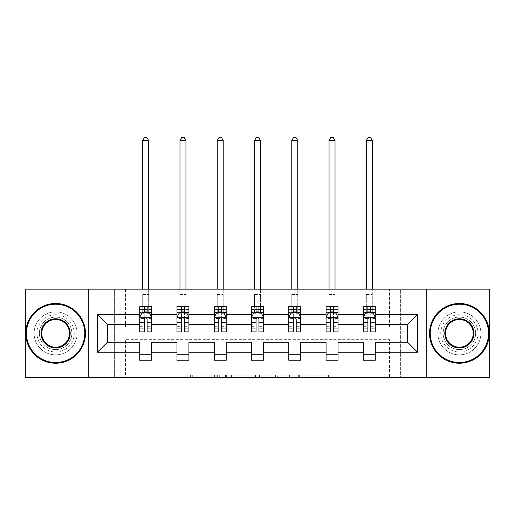 <?xml version="1.0" encoding="UTF-8"?>
<svg xmlns="http://www.w3.org/2000/svg" width="515" height="515" viewBox="0 0 515 515"><rect width="100%" height="100%" fill="white"/><g stroke="black" fill="none" stroke-linecap="round" stroke-linejoin="round"><path stroke-width="0.39" stroke-dasharray="2.58 1.93" d="M219.274 377.553L192.713 377.553L219.274 377.553L219.274 375.165L206.901 375.165L206.901 377.553L206.901 375.165L219.274 375.165L219.274 377.553L219.274 375.165L206.901 375.165L206.901 377.553L206.901 375.165L219.274 375.165L192.713 375.165L219.274 375.165M459.386 314.723A18.637 18.637 0 0 0 440.75 333.36A18.637 18.637 0 0 0 459.386 351.99A18.637 18.637 0 0 0 478.023 333.36A18.637 18.637 0 0 0 459.386 314.723A18.637 18.637 0 0 0 440.75 333.36A18.637 18.637 0 0 0 459.386 351.99A18.637 18.637 0 0 0 478.023 333.36A18.637 18.637 0 0 0 459.386 314.723M55.614 314.723A18.637 18.637 0 0 0 36.977 333.36A18.637 18.637 0 0 0 55.614 351.99A18.637 18.637 0 0 0 74.25 333.36A18.637 18.637 0 0 0 55.614 314.723A18.637 18.637 0 0 0 36.977 333.36A18.637 18.637 0 0 0 55.614 351.99A18.637 18.637 0 0 0 74.25 333.36A18.637 18.637 0 0 0 55.614 314.723M25.75 377.553L25.75 289.16L114.626 289.16L114.626 377.553L25.75 377.553M489.25 289.16L489.25 377.553L400.374 377.553L400.374 289.16L489.25 289.16M326.034 377.553L298.365 377.553L326.034 377.553L326.034 375.165L314.195 375.165L328.383 375.165L328.383 377.553L328.383 375.165L298.365 375.165L328.383 375.165L328.383 377.553L328.383 375.165L326.034 375.165L326.034 377.553M311.845 377.553L299.305 377.553L311.845 377.553L311.845 375.165L314.195 375.165L311.845 375.165L311.845 377.553L311.845 375.165L299.305 375.165L299.305 377.553L299.305 375.165L311.845 375.165L311.845 377.553M296.022 377.553L298.365 377.553L296.022 377.553L296.022 375.165L298.365 375.165L296.022 375.165L296.022 377.553M190.37 377.553L192.713 377.553L190.37 377.553L190.37 375.165L192.713 375.165L190.37 375.165L190.37 377.553M114.626 377.553L125.499 377.553L125.499 339.688L389.501 339.688L389.501 377.553L125.499 377.553L125.499 339.688L389.501 339.688L389.501 377.553L400.374 377.553L400.374 289.16L389.501 289.16L389.501 327.025L125.499 327.025L125.499 289.16L389.501 289.16L389.501 327.025L125.499 327.025L125.499 289.16L114.626 289.16L114.626 377.553M255.446 377.553L253.103 377.553L255.446 377.553L255.446 375.165L255.446 377.553M225.428 377.553L253.103 377.553L223.085 377.553L225.428 377.553L225.428 375.165L255.446 375.165L223.085 375.165L223.085 377.553L223.085 375.165L225.428 375.165L225.428 377.553M261.897 377.553L291.915 377.553L259.554 377.553L261.897 377.553L261.897 375.165L291.915 375.165L291.915 377.553L291.915 375.165L277.727 375.165L277.727 377.553M139.713 312.856L139.713 328.815L139.713 317.349L139.713 324.514L107.461 324.514L107.461 342.198L139.713 342.198L139.713 354.262L151.661 354.262L151.661 342.198L176.986 342.198L176.986 354.262L188.928 354.262L188.928 342.198L214.253 342.198L214.253 354.262L226.201 354.262L226.201 342.198L251.526 342.198L251.526 354.262L263.474 354.262L263.474 342.198L288.799 342.198L288.799 354.262L300.747 354.262L300.747 342.198L326.072 342.198L326.072 354.262L338.014 354.262L338.014 342.198L363.339 342.198L363.339 354.262L375.287 354.262L375.287 342.198L407.539 342.198L407.539 324.514L375.287 324.514L375.287 306.476L363.339 306.476L363.339 312.451L375.287 312.451L375.287 306.476L372.3 306.476L372.3 289.16M326.072 312.856L326.072 328.815L326.072 306.476L338.014 306.476L335.027 306.476L335.027 289.16M330.611 311.105L326.072 311.105L326.072 312.451L329.053 312.451L329.053 306.476L326.072 306.476L326.072 312.451L338.014 312.451L338.014 306.476L338.014 312.451L330.611 312.451M251.526 312.856L251.526 328.815L251.526 306.476L263.474 306.476L260.487 306.476L260.487 289.16M256.064 311.105L251.526 311.105L251.526 312.451L254.513 312.451L254.513 306.476L251.526 306.476L251.526 312.451L263.474 312.451L263.474 306.476L263.474 312.451L256.064 312.451M176.986 312.856L176.986 328.815L176.986 306.476L188.928 306.476L185.947 306.476L185.947 289.16M181.525 311.105L176.986 311.105L176.986 312.451L179.973 312.451L179.973 306.476L176.986 306.476L176.986 312.451L188.928 312.451L188.928 306.476L188.928 312.451L181.525 312.451M139.713 324.514L139.713 306.476L151.661 306.476L148.674 306.476L148.674 289.16M144.252 311.105L139.713 311.105L139.713 312.451L142.7 312.451L142.7 306.476L139.713 306.476L139.713 312.451L151.661 312.451L151.661 306.476L151.661 312.451L144.252 312.451M214.253 312.856L214.253 328.815L214.253 306.476L226.201 306.476L223.214 306.476L223.214 289.16M218.798 311.105L214.253 311.105L214.253 312.451L217.24 312.451L217.24 306.476L214.253 306.476L214.253 312.451L226.201 312.451L226.201 306.476L226.201 312.451L218.798 312.451M288.799 312.856L288.799 328.815L288.799 306.476L300.747 306.476L297.76 306.476L297.76 289.16M293.338 311.105L288.799 311.105L288.799 312.451L291.786 312.451L291.786 306.476L288.799 306.476L288.799 312.451L300.747 312.451L300.747 306.476L300.747 312.451L293.338 312.451M363.339 312.856L363.339 328.815L363.339 317.349L363.339 324.514L338.014 324.514L338.014 312.451L333.475 312.451M326.072 324.514L300.747 324.514L300.747 312.451L296.202 312.451M288.799 324.514L263.474 324.514L263.474 312.451L258.936 312.451M251.526 324.514L226.201 324.514L226.201 312.451L221.662 312.451M214.253 324.514L188.928 324.514L188.928 312.451L184.389 312.451M176.986 324.514L151.661 324.514L151.661 312.451L147.123 312.451M363.339 324.514L363.339 312.451L367.877 312.451M370.748 312.451L363.339 312.451L363.339 306.476L372.3 306.476L372.3 312.451L375.287 312.451L375.287 311.105L370.748 311.105M363.339 354.262L363.339 360.236L375.287 360.236L375.287 354.262M326.072 354.262L326.072 360.236L338.014 360.236L338.014 354.262M288.799 354.262L288.799 360.236L300.747 360.236L300.747 354.262M251.526 354.262L251.526 360.236L263.474 360.236L263.474 354.262M214.253 354.262L214.253 360.236L226.201 360.236L226.201 354.262M176.986 354.262L176.986 360.236L188.928 360.236L188.928 354.262M139.713 354.262L139.713 360.236L151.661 360.236L151.661 354.262M88.226 377.553L88.226 289.16M426.774 289.16L426.774 377.553M228.01 377.553L231.409 377.553L228.01 377.553L228.01 375.165L226.368 375.165L226.368 377.553L226.368 375.165L231.409 375.165L228.01 375.165L228.01 377.553M231.409 377.553L238.915 377.553L231.409 377.553L231.409 375.165L238.915 375.165L238.915 377.553L238.915 375.165L231.409 375.165L231.409 377.553M261.897 375.165L275.383 375.165L275.383 377.553L275.383 375.165L273.034 375.165L275.383 375.165L275.383 377.553L275.383 375.165L277.727 375.165M262.837 375.165L262.837 377.553L262.837 375.165M259.554 375.165L259.554 377.553L259.554 375.165M139.713 311.105L139.713 309.586L144.252 309.586L144.252 306.476L147.123 306.476L147.123 309.586L151.661 309.586L151.661 312.451L148.674 312.451L148.674 140.55L146.878 137.447L144.49 137.447L142.7 140.55L142.7 289.16M139.713 331.924L139.713 309.586L151.661 309.586L151.661 313.693L147.123 313.693L147.123 309.586M139.713 317.349L142.101 312.573L149.273 312.573L151.661 317.349L151.661 328.815L151.661 312.856M151.661 317.349L151.661 324.514M151.661 331.924L151.661 313.693M144.252 331.924L144.252 318.553L139.713 318.553M139.713 317.716L144.252 317.716L144.252 328.815L144.252 319.139C145.204 317.33 146.163 317.33 147.123 319.139L147.123 328.815L147.123 317.716L151.661 317.716M142.7 312.451L142.7 294.535L142.7 306.476L148.674 306.476L148.674 312.451L142.7 312.451L148.674 312.451M144.252 309.586L144.252 318.553M144.252 317.716L144.252 312.573M147.123 312.573L147.123 317.716M151.661 318.553L147.123 318.553L147.123 313.693M147.123 318.553L147.123 331.924M142.7 140.55L148.674 140.55M55.614 363.223A29.864 29.864 0 0 1 25.75 333.36A29.864 29.864 0 0 1 55.614 303.49A29.864 29.864 0 0 1 85.477 333.36A29.864 29.864 0 0 1 55.614 363.223A29.864 29.864 0 0 1 25.75 333.36A29.864 29.864 0 0 1 55.614 303.49A29.864 29.864 0 0 1 85.477 333.36A29.864 29.864 0 0 1 55.614 363.223A29.864 29.864 0 0 1 25.75 333.36A29.864 29.864 0 0 1 55.614 303.49A29.864 29.864 0 0 1 85.477 333.36A29.864 29.864 0 0 1 55.614 363.223M55.614 311.852A21.501 21.501 0 0 0 34.112 333.36A21.501 21.501 0 0 0 55.614 354.861A21.501 21.501 0 0 1 34.112 333.36A21.501 21.501 0 0 1 55.614 311.852A21.501 21.501 0 0 1 77.115 333.36A21.501 21.501 0 0 1 55.614 354.861A21.501 21.501 0 0 0 77.115 333.36A21.501 21.501 0 0 0 55.614 311.852M55.614 319.5A13.86 13.86 0 0 1 69.474 333.36A13.86 13.86 0 0 1 55.614 347.213A13.86 13.86 0 0 1 41.76 333.36A13.86 13.86 0 0 1 55.614 319.5M55.614 349.601A16.248 16.248 0 0 1 39.365 333.36A16.248 16.248 0 0 1 55.614 317.111A16.248 16.248 0 0 1 71.862 333.36A16.248 16.248 0 0 1 55.614 349.601A16.248 16.248 0 0 1 39.365 333.36A16.248 16.248 0 0 1 55.614 317.111A16.248 16.248 0 0 1 71.862 333.36A16.248 16.248 0 0 1 55.614 349.601M459.386 363.223A29.864 29.864 0 0 1 429.523 333.36A29.864 29.864 0 0 1 459.386 303.49A29.864 29.864 0 0 1 489.25 333.36A29.864 29.864 0 0 1 459.386 363.223A29.864 29.864 0 0 1 429.523 333.36A29.864 29.864 0 0 1 459.386 303.49A29.864 29.864 0 0 1 489.25 333.36A29.864 29.864 0 0 1 459.386 363.223A29.864 29.864 0 0 1 429.523 333.36A29.864 29.864 0 0 1 459.386 303.49A29.864 29.864 0 0 1 489.25 333.36A29.864 29.864 0 0 1 459.386 363.223M459.386 311.852A21.501 21.501 0 0 0 437.885 333.36A21.501 21.501 0 0 0 459.386 354.861A21.501 21.501 0 0 1 437.885 333.36A21.501 21.501 0 0 1 459.386 311.852A21.501 21.501 0 0 1 480.888 333.36A21.501 21.501 0 0 1 459.386 354.861A21.501 21.501 0 0 0 480.888 333.36A21.501 21.501 0 0 0 459.386 311.852M459.386 319.5A13.86 13.86 0 0 1 473.24 333.36A13.86 13.86 0 0 1 459.386 347.213A13.86 13.86 0 0 1 445.527 333.36A13.86 13.86 0 0 1 459.386 319.5M459.386 349.601A16.248 16.248 0 0 1 443.138 333.36A16.248 16.248 0 0 1 459.386 317.111A16.248 16.248 0 0 1 475.635 333.36A16.248 16.248 0 0 1 459.386 349.601A16.248 16.248 0 0 1 443.138 333.36A16.248 16.248 0 0 1 459.386 317.111A16.248 16.248 0 0 1 475.635 333.36A16.248 16.248 0 0 1 459.386 349.601M176.986 311.105L176.986 309.586L181.525 309.586L181.525 306.476L184.389 306.476L184.389 309.586L188.928 309.586L188.928 312.451L185.947 312.451L185.947 140.55L184.151 137.447L181.763 137.447L179.973 140.55L179.973 289.16M176.986 331.924L176.986 309.586L188.928 309.586L188.928 313.693L184.389 313.693L184.389 309.586M176.986 317.349L179.375 312.573L186.539 312.573L188.928 317.349L188.928 328.815L188.928 312.856M188.928 317.349L188.928 324.514M188.928 331.924L188.928 313.693M181.525 331.924L181.525 318.553L176.986 318.553M176.986 317.716L181.525 317.716L181.525 328.815L181.525 319.139C182.477 317.33 183.43 317.33 184.389 319.139L184.389 328.815L184.389 317.716L188.928 317.716M179.973 312.451L179.973 294.535L179.973 306.476L185.947 306.476L185.947 312.451L179.973 312.451L185.947 312.451M181.525 309.586L181.525 318.553M181.525 317.716L181.525 312.573M184.389 312.573L184.389 317.716M188.928 318.553L184.389 318.553L184.389 313.693M184.389 318.553L184.389 331.924M179.973 140.55L185.947 140.55M214.253 311.105L214.253 309.586L218.798 309.586L218.798 306.476L221.662 306.476L221.662 309.586L226.201 309.586L226.201 312.451L223.214 312.451L223.214 140.55L221.424 137.447L219.036 137.447L217.24 140.55L217.24 289.16M214.253 331.924L214.253 309.586L226.201 309.586L226.201 313.693L221.662 313.693L221.662 309.586M214.253 317.349L216.648 312.573L223.813 312.573L226.201 317.349L226.201 328.815L226.201 312.856M226.201 317.349L226.201 324.514M226.201 331.924L226.201 313.693M218.798 331.924L218.798 318.553L214.253 318.553M214.253 317.716L218.798 317.716L218.798 328.815L218.798 319.139C219.751 317.33 220.703 317.33 221.662 319.139L221.662 328.815L221.662 317.716L226.201 317.716M217.24 312.451L217.24 294.535L217.24 306.476L223.214 306.476L223.214 312.451L217.24 312.451L223.214 312.451M218.798 309.586L218.798 318.553M218.798 317.716L218.798 312.573M221.662 312.573L221.662 317.716M226.201 318.553L221.662 318.553L221.662 313.693M221.662 318.553L221.662 331.924M217.24 140.55L223.214 140.55M251.526 311.105L251.526 309.586L256.064 309.586L256.064 306.476L258.936 306.476L258.936 309.586L263.474 309.586L263.474 312.451L260.487 312.451L260.487 140.55L258.697 137.447L256.303 137.447L254.513 140.55L254.513 289.16M251.526 331.924L251.526 309.586L263.474 309.586L263.474 313.693L258.936 313.693L258.936 309.586M251.526 317.349L253.914 312.573L261.086 312.573L263.474 317.349L263.474 328.815L263.474 312.856M263.474 317.349L263.474 324.514M263.474 331.924L263.474 313.693M256.064 331.924L256.064 318.553L251.526 318.553M251.526 317.716L256.064 317.716L256.064 328.815L256.064 319.139C257.017 317.33 257.976 317.33 258.936 319.139L258.936 328.815L258.936 317.716L263.474 317.716M254.513 312.451L254.513 294.535L254.513 306.476L260.487 306.476L260.487 312.451L254.513 312.451L260.487 312.451M256.064 309.586L256.064 318.553M256.064 317.716L256.064 312.573M258.936 312.573L258.936 317.716M263.474 318.553L258.936 318.553L258.936 313.693M258.936 318.553L258.936 331.924M254.513 140.55L260.487 140.55M288.799 311.105L288.799 309.586L293.338 309.586L293.338 306.476L296.202 306.476L296.202 309.586L300.747 309.586L300.747 312.451L297.76 312.451L297.76 140.55L295.964 137.447L293.576 137.447L291.786 140.55L291.786 289.16M288.799 331.924L288.799 309.586L300.747 309.586L300.747 313.693L296.202 313.693L296.202 309.586M288.799 317.349L291.187 312.573L298.352 312.573L300.747 317.349L300.747 328.815L300.747 312.856M300.747 317.349L300.747 324.514M300.747 331.924L300.747 313.693M293.338 331.924L293.338 318.553L288.799 318.553M288.799 317.716L293.338 317.716L293.338 328.815L293.338 319.139C294.29 317.33 295.25 317.33 296.202 319.139L296.202 328.815L296.202 317.716L300.747 317.716M291.786 312.451L291.786 294.535L291.786 306.476L297.76 306.476L297.76 312.451L291.786 312.451L297.76 312.451M293.338 309.586L293.338 318.553M293.338 317.716L293.338 312.573M296.202 312.573L296.202 317.716M300.747 318.553L296.202 318.553L296.202 313.693M296.202 318.553L296.202 331.924M291.786 140.55L297.76 140.55M326.072 311.105L326.072 309.586L330.611 309.586L330.611 306.476L333.475 306.476L333.475 309.586L338.014 309.586L338.014 312.451L335.027 312.451L335.027 140.55L333.237 137.447L330.849 137.447L329.053 140.55L329.053 289.16M326.072 331.924L326.072 309.586L338.014 309.586L338.014 313.693L333.475 313.693L333.475 309.586M326.072 317.349L328.461 312.573L335.626 312.573L338.014 317.349L338.014 328.815L338.014 312.856M338.014 317.349L338.014 324.514M338.014 331.924L338.014 313.693M330.611 331.924L330.611 318.553L326.072 318.553M326.072 317.716L330.611 317.716L330.611 328.815L330.611 319.139C331.563 317.33 332.516 317.33 333.475 319.139L333.475 328.815L333.475 317.716L338.014 317.716M329.053 312.451L329.053 294.535L329.053 306.476L335.027 306.476L335.027 312.451L329.053 312.451L335.027 312.451M330.611 309.586L330.611 318.553M330.611 317.716L330.611 312.573M333.475 312.573L333.475 317.716M338.014 318.553L333.475 318.553L333.475 313.693M333.475 318.553L333.475 331.924M329.053 140.55L335.027 140.55M372.3 140.55L370.51 137.447L368.122 137.447L366.326 140.55L372.3 140.55L372.3 312.451L366.326 312.451L366.326 294.535L366.326 312.451L363.339 312.451L363.339 309.586L367.877 309.586L367.877 306.476L370.748 306.476L370.748 309.586L375.287 309.586L375.287 311.105M363.339 331.924L363.339 309.586L375.287 309.586L375.287 313.693L370.748 313.693L370.748 309.586M363.339 317.349L365.727 312.573L372.899 312.573L375.287 317.349L375.287 328.815L375.287 312.856M375.287 317.349L375.287 324.514M375.287 331.924L375.287 313.693M367.877 331.924L367.877 318.553L363.339 318.553M363.339 317.716L367.877 317.716L367.877 328.815L367.877 319.139C368.83 317.33 369.789 317.33 370.748 319.139L370.748 328.815L370.748 317.716L375.287 317.716M367.877 309.586L367.877 318.553M367.877 317.716L367.877 312.573M370.748 312.573L370.748 317.716M375.287 318.553L370.748 318.553L370.748 313.693M370.748 318.553L370.748 331.924M366.326 140.55L366.326 289.16M217.633 375.165L217.633 377.553L217.633 375.165M214.407 375.165L214.407 377.553L214.407 375.165M192.713 375.165L192.713 377.553L192.713 375.165M253.103 375.165L253.103 377.553L253.103 375.165M289.572 375.165L289.572 377.553L289.572 375.165M273.034 375.165L273.034 377.553L273.034 375.165M265.18 375.165L265.18 377.553L265.18 375.165M314.195 375.165L314.195 377.553L314.195 375.165M298.365 375.165L298.365 377.553L298.365 375.165M139.771 317.227L151.597 317.227M139.713 326.33L144.252 326.33M144.252 313.693L139.713 313.693M141.96 312.856L144.252 312.856M147.123 312.856L149.414 312.856M147.123 326.33L151.661 326.33M139.713 319.924L144.252 319.924M147.123 319.924L151.661 319.924M151.661 311.105L147.123 311.105M142.7 294.535L148.674 294.535L142.7 294.535M177.044 317.227L188.87 317.227M176.986 326.33L181.525 326.33M181.525 313.693L176.986 313.693M179.233 312.856L181.525 312.856M184.389 312.856L186.688 312.856M184.389 326.33L188.928 326.33M176.986 319.924L181.525 319.924M184.389 319.924L188.928 319.924M188.928 311.105L184.389 311.105M179.973 294.535L185.947 294.535L179.973 294.535M214.317 317.227L226.143 317.227M214.253 326.33L218.798 326.33M218.798 313.693L214.253 313.693M216.5 312.856L218.798 312.856M221.662 312.856L223.954 312.856M221.662 326.33L226.201 326.33M214.253 319.924L218.798 319.924M221.662 319.924L226.201 319.924M226.201 311.105L221.662 311.105M217.24 294.535L223.214 294.535L217.24 294.535M251.584 317.227L263.416 317.227M251.526 326.33L256.064 326.33M256.064 313.693L251.526 313.693M253.773 312.856L256.064 312.856M258.936 312.856L261.227 312.856M258.936 326.33L263.474 326.33M251.526 319.924L256.064 319.924M258.936 319.924L263.474 319.924M263.474 311.105L258.936 311.105M254.513 294.535L260.487 294.535L254.513 294.535M288.857 317.227L300.683 317.227M288.799 326.33L293.338 326.33M293.338 313.693L288.799 313.693M291.046 312.856L293.338 312.856M296.202 312.856L298.5 312.856M296.202 326.33L300.747 326.33M288.799 319.924L293.338 319.924M296.202 319.924L300.747 319.924M300.747 311.105L296.202 311.105M291.786 294.535L297.76 294.535L291.786 294.535M326.13 317.227L337.956 317.227M326.072 326.33L330.611 326.33M330.611 313.693L326.072 313.693M328.312 312.856L330.611 312.856M333.475 312.856L335.767 312.856M333.475 326.33L338.014 326.33M326.072 319.924L330.611 319.924M333.475 319.924L338.014 319.924M338.014 311.105L333.475 311.105M329.053 294.535L335.027 294.535L329.053 294.535M363.403 317.227L375.229 317.227M363.339 326.33L367.877 326.33M367.877 313.693L363.339 313.693M365.586 312.856L367.877 312.856M370.748 312.856L373.04 312.856M370.748 326.33L375.287 326.33M363.339 319.924L367.877 319.924M370.748 319.924L375.287 319.924M367.877 311.105L363.339 311.105M366.326 312.451L372.3 312.451M366.326 294.535L372.3 294.535L366.326 294.535M139.713 328.815L144.252 328.815M147.123 328.815L151.661 328.815M176.986 328.815L181.525 328.815M184.389 328.815L188.928 328.815M214.253 328.815L218.798 328.815M221.662 328.815L226.201 328.815M251.526 328.815L256.064 328.815M258.936 328.815L263.474 328.815M288.799 328.815L293.338 328.815M296.202 328.815L300.747 328.815M326.072 328.815L330.611 328.815M333.475 328.815L338.014 328.815M363.339 328.815L367.877 328.815M370.748 328.815L375.287 328.815"/><path stroke-width="0.77" d="M426.774 289.16L25.75 289.16L25.75 377.553L489.25 377.553L489.25 289.16L426.774 289.16L426.774 377.553M375.287 352.228L375.287 342.198L407.539 342.198L417.575 352.228L375.287 352.228L375.287 360.236L363.339 360.236L363.339 352.228L338.014 352.228L338.014 360.236L326.072 360.236L326.072 352.228L300.747 352.228L300.747 360.236L288.799 360.236L288.799 352.228L263.474 352.228L263.474 360.236L251.526 360.236L251.526 352.228L226.201 352.228L226.201 360.236L214.253 360.236L214.253 352.228L188.928 352.228L188.928 360.236L176.986 360.236L176.986 352.228L151.661 352.228L151.661 360.236L139.713 360.236L139.713 352.228L97.425 352.228L97.425 314.485L139.713 314.485L139.713 306.476L151.661 306.476L151.661 314.485L176.986 314.485L176.986 306.476L188.928 306.476L188.928 314.485L214.253 314.485L214.253 306.476L226.201 306.476L226.201 314.485L251.526 314.485L251.526 306.476L263.474 306.476L263.474 314.485L288.799 314.485L288.799 306.476L300.747 306.476L300.747 314.485L326.072 314.485L326.072 306.476L338.014 306.476L338.014 314.485L363.339 314.485L363.339 306.476L375.287 306.476L375.287 314.485L417.575 314.485L417.575 352.228M88.226 377.553L88.226 289.16M363.339 314.485L363.339 324.514L338.014 324.514L338.014 314.485M338.014 352.228L338.014 342.198L363.339 342.198L363.339 352.228M326.072 314.485L326.072 324.514L300.747 324.514L300.747 314.485M300.747 352.228L300.747 342.198L326.072 342.198L326.072 352.228M288.799 314.485L288.799 324.514L263.474 324.514L263.474 314.485M263.474 352.228L263.474 342.198L288.799 342.198L288.799 352.228M251.526 314.485L251.526 324.514L226.201 324.514L226.201 314.485M226.201 352.228L226.201 342.198L251.526 342.198L251.526 352.228M214.253 314.485L214.253 324.514L188.928 324.514L188.928 314.485M188.928 352.228L188.928 342.198L214.253 342.198L214.253 352.228M176.986 314.485L176.986 324.514L151.661 324.514L151.661 314.485M151.661 352.228L151.661 342.198L176.986 342.198L176.986 352.228M139.713 314.485L139.713 324.514L107.461 324.514L107.461 342.198L139.713 342.198L139.713 352.228M97.425 314.485L107.461 324.514M407.539 342.198L407.539 324.514L375.287 324.514L375.287 314.485M367.877 312.451L370.748 312.451M330.611 312.451L333.475 312.451M293.338 312.451L296.202 312.451M256.064 312.451L258.936 312.451M218.798 312.451L221.662 312.451M181.525 312.451L184.389 312.451M144.252 312.451L147.123 312.451M139.713 354.262L151.661 354.262M176.986 354.262L188.928 354.262M214.253 354.262L226.201 354.262M251.526 354.262L263.474 354.262M288.799 354.262L300.747 354.262M326.072 354.262L338.014 354.262M363.339 354.262L375.287 354.262M107.461 342.198L97.425 352.228M417.575 314.485L407.539 324.514M147.123 309.586L144.252 309.586M141.96 312.856L139.713 312.856L139.713 306.476L144.252 306.476L144.252 312.573M139.713 328.93L139.713 331.924L144.252 331.924L144.252 328.93L139.713 328.93L139.713 324.514M151.661 324.514L151.661 331.924L147.123 331.924L147.123 319.139C146.163 317.298 145.211 317.298 144.252 319.139L144.252 328.93M149.414 312.856L151.661 312.856L151.661 306.476L147.123 306.476L147.123 312.573M151.661 317.349L149.273 312.573L142.101 312.573L139.713 317.349M148.674 289.16L148.674 140.55L142.7 140.55L142.7 289.16M142.7 140.55L144.49 137.447L146.878 137.447L148.674 140.55M55.614 304.211A29.149 29.149 0 0 0 26.465 333.36A29.149 29.149 0 0 0 55.614 362.502A29.149 29.149 0 0 0 84.763 333.36A29.149 29.149 0 0 0 55.614 304.211M55.614 363.223A29.864 29.864 0 0 1 25.75 333.36A29.864 29.864 0 0 1 55.614 303.49A29.864 29.864 0 0 1 85.477 333.36A29.864 29.864 0 0 1 55.614 363.223M55.614 318.785A14.575 14.575 0 0 1 70.188 333.36A14.575 14.575 0 0 1 55.614 347.928A14.575 14.575 0 0 1 41.039 333.36A14.575 14.575 0 0 1 55.614 318.785M55.614 347.213A13.86 13.86 0 0 0 69.474 333.36A13.86 13.86 0 0 0 55.614 319.5A13.86 13.86 0 0 0 41.76 333.36A13.86 13.86 0 0 0 55.614 347.213M459.386 304.211A29.149 29.149 0 0 0 430.237 333.36A29.149 29.149 0 0 0 459.386 362.502A29.149 29.149 0 0 0 488.535 333.36A29.149 29.149 0 0 0 459.386 304.211M459.386 363.223A29.864 29.864 0 0 1 429.523 333.36A29.864 29.864 0 0 1 459.386 303.49A29.864 29.864 0 0 1 489.25 333.36A29.864 29.864 0 0 1 459.386 363.223M459.386 318.785A14.575 14.575 0 0 1 473.961 333.36A14.575 14.575 0 0 1 459.386 347.928A14.575 14.575 0 0 1 444.812 333.36A14.575 14.575 0 0 1 459.386 318.785M459.386 347.213A13.86 13.86 0 0 0 473.24 333.36A13.86 13.86 0 0 0 459.386 319.5A13.86 13.86 0 0 0 445.527 333.36A13.86 13.86 0 0 0 459.386 347.213M184.389 309.586L181.525 309.586M179.233 312.856L176.986 312.856L176.986 306.476L181.525 306.476L181.525 312.573M176.986 328.93L176.986 331.924L181.525 331.924L181.525 328.93L176.986 328.93L176.986 324.514M188.928 324.514L188.928 331.924L184.389 331.924L184.389 319.139C183.437 317.298 182.484 317.298 181.525 319.139L181.525 328.93M186.688 312.856L188.928 312.856L188.928 306.476L184.389 306.476L184.389 312.573M188.928 317.349L186.539 312.573L179.375 312.573L176.986 317.349M185.947 289.16L185.947 140.55L179.973 140.55L179.973 289.16M179.973 140.55L181.763 137.447L184.151 137.447L185.947 140.55M221.662 309.586L218.798 309.586M216.5 312.856L214.253 312.856L214.253 306.476L218.798 306.476L218.798 312.573M214.253 328.93L214.253 331.924L218.798 331.924L218.798 328.93L214.253 328.93L214.253 324.514M226.201 324.514L226.201 331.924L221.662 331.924L221.662 319.139C220.71 317.298 219.751 317.298 218.798 319.139L218.798 328.93M223.954 312.856L226.201 312.856L226.201 306.476L221.662 306.476L221.662 312.573M226.201 317.349L223.813 312.573L216.648 312.573L214.253 317.349M223.214 289.16L223.214 140.55L217.24 140.55L217.24 289.16M217.24 140.55L219.036 137.447L221.424 137.447L223.214 140.55M258.936 309.586L256.064 309.586M253.773 312.856L251.526 312.856L251.526 306.476L256.064 306.476L256.064 312.573M251.526 328.93L251.526 331.924L256.064 331.924L256.064 328.93L251.526 328.93L251.526 324.514M263.474 324.514L263.474 331.924L258.936 331.924L258.936 319.139C257.976 317.298 257.024 317.298 256.064 319.139L256.064 328.93M261.227 312.856L263.474 312.856L263.474 306.476L258.936 306.476L258.936 312.573M263.474 317.349L261.086 312.573L253.914 312.573L251.526 317.349M260.487 289.16L260.487 140.55L254.513 140.55L254.513 289.16M254.513 140.55L256.303 137.447L258.697 137.447L260.487 140.55M296.202 309.586L293.338 309.586M291.046 312.856L288.799 312.856L288.799 306.476L293.338 306.476L293.338 312.573M288.799 328.93L288.799 331.924L293.338 331.924L293.338 328.93L288.799 328.93L288.799 324.514M300.747 324.514L300.747 331.924L296.202 331.924L296.202 319.139C295.25 317.298 294.297 317.298 293.338 319.139L293.338 328.93M298.5 312.856L300.747 312.856L300.747 306.476L296.202 306.476L296.202 312.573M300.747 317.349L298.352 312.573L291.187 312.573L288.799 317.349M297.76 289.16L297.76 140.55L291.786 140.55L291.786 289.16M291.786 140.55L293.576 137.447L295.964 137.447L297.76 140.55M333.475 309.586L330.611 309.586M328.312 312.856L326.072 312.856L326.072 306.476L330.611 306.476L330.611 312.573M326.072 328.93L326.072 331.924L330.611 331.924L330.611 328.93L326.072 328.93L326.072 324.514M338.014 324.514L338.014 331.924L333.475 331.924L333.475 319.139C332.523 317.298 331.563 317.298 330.611 319.139L330.611 328.93M335.767 312.856L338.014 312.856L338.014 306.476L333.475 306.476L333.475 312.573M338.014 317.349L335.626 312.573L328.461 312.573L326.072 317.349M335.027 289.16L335.027 140.55L329.053 140.55L329.053 289.16M329.053 140.55L330.849 137.447L333.237 137.447L335.027 140.55M370.748 309.586L367.877 309.586M365.586 312.856L363.339 312.856L363.339 306.476L367.877 306.476L367.877 312.573M363.339 328.93L363.339 331.924L367.877 331.924L367.877 328.93L363.339 328.93L363.339 324.514M375.287 324.514L375.287 331.924L370.748 331.924L370.748 319.139C369.789 317.298 368.837 317.298 367.877 319.139L367.877 328.93M373.04 312.856L375.287 312.856L375.287 306.476L370.748 306.476L370.748 312.573M375.287 317.349L372.899 312.573L365.727 312.573L363.339 317.349M372.3 289.16L372.3 140.55L366.326 140.55L366.326 289.16M366.326 140.55L368.122 137.447L370.51 137.447L372.3 140.55M151.597 317.227L139.771 317.227M151.661 328.93L147.123 328.93M144.252 322.525L139.713 322.525M151.661 322.525L147.123 322.525M147.123 311.105L144.252 311.105M188.87 317.227L177.044 317.227M188.928 328.93L184.389 328.93M181.525 322.525L176.986 322.525M188.928 322.525L184.389 322.525M184.389 311.105L181.525 311.105M226.143 317.227L214.317 317.227M226.201 328.93L221.662 328.93M218.798 322.525L214.253 322.525M226.201 322.525L221.662 322.525M221.662 311.105L218.798 311.105M263.416 317.227L251.584 317.227M263.474 328.93L258.936 328.93M256.064 322.525L251.526 322.525M263.474 322.525L258.936 322.525M258.936 311.105L256.064 311.105M300.683 317.227L288.857 317.227M300.747 328.93L296.202 328.93M293.338 322.525L288.799 322.525M300.747 322.525L296.202 322.525M296.202 311.105L293.338 311.105M337.956 317.227L326.13 317.227M338.014 328.93L333.475 328.93M330.611 322.525L326.072 322.525M338.014 322.525L333.475 322.525M333.475 311.105L330.611 311.105M375.229 317.227L363.403 317.227M375.287 328.93L370.748 328.93M367.877 322.525L363.339 322.525M375.287 322.525L370.748 322.525M370.748 311.105L367.877 311.105"/></g></svg>
